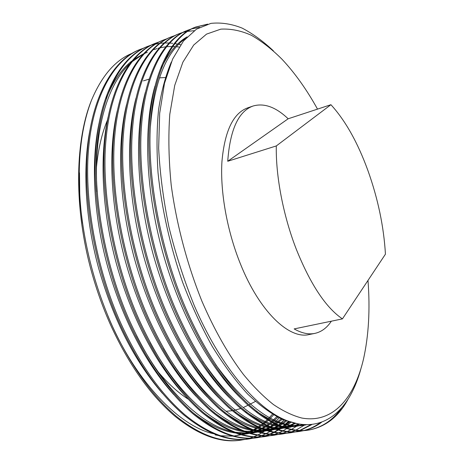 <?xml version="1.0" encoding="UTF-8"?>
<svg xmlns="http://www.w3.org/2000/svg" width="464" height="464" viewBox="0 0 464 464"><rect width="100%" height="100%" fill="white"/><g stroke="black" fill="none" stroke-linecap="round" stroke-linejoin="round"><path stroke-width="0.7" d="M158.328 372.111C168.136 383.629 178.077 392.631 188.152 399.121M225.956 411.272L232.249 410.715M233.386 410.518L240.723 408.552M243.217 407.578L248.06 405.223M253.019 106.036L247.538 107.921C233.189 113.233 224.651 131.138 221.937 161.64C220.075 191.504 226.983 230.579 240.311 263.633C259.451 311.704 289.275 339.59 309.134 334.55L314.812 333.401C308.543 334.695 301.658 333.198 294.153 328.912L342.438 318.884C325.908 307.673 310.555 284.525 296.38 249.452C283.272 215.876 275.674 176.047 276.306 145.934L227.731 161.263L288.161 118.778C275.831 107.045 264.115 102.793 253.019 106.036C238.479 111.261 230.045 129.671 227.731 161.263M288.161 118.778L330.919 104.707C345.39 120.559 357.738 142.547 367.958 170.665C377.998 198.801 383.821 226.635 385.439 254.168L342.438 318.884M82.505 223.259C80.098 205.546 79.089 188.726 79.477 172.805L79.785 197.362M132.107 53.331C115.414 60.076 101.918 75.62 91.605 99.969C75.586 139.014 73.701 202.594 89.842 265.478C95.503 287.042 102.614 307.301 111.18 326.25C129.363 365.533 150.713 395.606 175.224 416.463C198.841 435.348 220.626 443.253 240.572 440.185L245.143 439.385M91.605 99.969C81.026 127.165 77.227 161.466 80.197 202.867C84.233 245.932 94.929 286.972 112.276 325.989C130.459 365.307 151.803 395.403 176.303 416.283C199.903 435.18 221.664 443.097 241.587 440.034M139.397 49.723C114.324 59.276 92.812 94.517 87.812 146.125C82.325 197.333 94.911 269.021 120.008 324.185C138.202 363.718 159.488 393.988 183.872 415.002C207.356 434.026 228.972 442.018 248.71 438.973L253.327 438.167M143.753 48.105L140.348 49.341C115.316 58.876 93.838 94.117 88.868 145.754C83.416 196.985 96.025 268.72 121.121 323.924C139.316 363.486 160.59 393.785 184.962 414.816C208.429 433.857 230.016 441.861 249.736 438.822M180.658 44.77L178.646 44.306M177.608 44.092L174.905 43.616M172.765 43.332L171.75 43.222M171.199 43.169L169.563 43.053M168.942 43.019L164.703 42.972M164.111 42.995L160.086 43.309M159.523 43.378L155.695 44.022M155.162 44.132L151.519 45.078M151.009 45.228L147.54 46.446M148.022 46.249L147.059 46.638C122.276 56.069 101.077 91.309 96.315 143.115C91.072 194.509 103.832 266.585 128.94 322.097C147.14 361.879 168.362 392.353 192.612 413.523C215.963 432.692 237.4 440.765 256.928 437.755L261.586 436.931M151.473 45.002L148.033 46.243C123.273 55.663 102.121 90.909 97.388 142.738C92.174 194.155 104.957 266.284 130.065 321.836C148.265 361.647 169.482 392.15 193.714 413.337C217.042 432.523 238.461 440.609 257.961 437.598M154.819 43.506C130.303 52.826 109.434 88.073 104.916 140.07C99.917 191.649 112.862 264.126 137.976 319.986C156.177 360.018 177.335 390.7 201.446 412.032C224.651 431.34 245.914 439.507 265.228 436.52L269.932 435.684M159.268 41.864L155.788 43.117C131.312 52.415 110.484 87.667 106.001 139.687C101.03 191.29 113.993 263.819 139.113 319.719C157.313 359.786 178.466 390.491 202.559 411.841C225.748 431.172 246.981 439.35 266.272 436.369M162.644 40.351C138.417 49.549 117.885 84.796 113.61 136.99C108.866 188.761 121.991 261.638 147.111 317.852C165.317 358.138 186.406 389.029 210.378 410.518C233.438 429.983 254.516 438.231 273.609 435.278L278.354 434.426M167.139 38.698L163.624 39.956C139.432 49.138 118.946 84.384 114.707 136.602C109.991 188.396 123.14 261.325 148.265 317.585C166.472 357.901 187.549 388.815 211.497 410.333C234.54 429.809 255.594 438.074 274.659 435.122M170.543 37.166C146.607 46.238 126.423 81.49 122.409 133.876C117.914 185.832 131.231 259.115 156.356 315.694C174.563 356.236 195.582 387.336 219.402 408.993C242.312 428.603 263.204 436.943 282.066 434.02L286.862 433.156M175.085 35.502L171.535 36.766C147.639 45.826 127.496 81.072 123.511 133.481C119.057 185.467 132.391 258.802 157.516 315.421C175.728 355.998 196.736 387.127 220.539 408.801C243.432 428.429 264.294 436.786 283.133 433.863M194.201 30.694L187.549 31.366M186.986 31.471L183.158 32.37M182.63 32.521L179.011 33.756M178.518 33.953C154.889 42.897 135.053 78.143 131.3 130.726C127.072 182.874 140.575 256.569 165.706 313.507C183.918 354.31 204.856 385.625 228.526 407.45C251.285 427.211 271.979 435.644 290.609 432.75L295.452 431.874M183.106 32.277L179.522 33.547C155.927 42.479 136.138 77.72 132.42 130.332C128.226 182.503 141.752 256.25 166.883 313.229C185.095 354.073 206.022 385.41 229.674 407.259C252.41 427.037 273.081 435.481 291.682 432.593M186.574 30.699C163.253 39.521 143.776 74.762 140.296 127.542C136.335 179.881 150.034 253.988 175.166 311.298C193.378 352.367 214.24 383.896 237.754 405.89C260.35 425.807 280.842 434.333 299.239 431.468L304.129 430.575M199.601 27.353L191.748 28.855M191.214 29.017L187.589 30.293C164.308 39.098 144.878 74.333 141.427 127.142C137.501 179.504 151.223 253.663 176.355 311.019C194.567 352.124 215.418 383.682 238.914 405.693C261.487 425.627 281.961 434.165 300.324 431.311M206.219 24.58L195.216 27.225M195.727 27.011L194.7 27.428C171.709 36.105 152.604 71.34 149.391 124.317C145.713 176.848 159.604 251.378 184.736 309.059C202.948 350.395 223.729 382.15 247.08 404.312C269.509 424.386 289.803 433.005 307.951 430.174L309.053 430.012C325.798 426.758 338.79 416.515 348.023 399.272M207.727 24.128L195.738 27.011C172.77 35.676 153.712 70.911 150.533 123.917C146.891 176.471 160.811 251.053 185.942 308.78C204.154 350.152 224.924 381.93 248.252 404.115C270.663 424.206 290.928 432.837 309.047 430.012M245.653 439.275L249.226 438.341M249.736 438.184L253.321 436.943M253.831 436.74L257.427 435.168M257.943 434.913L261.545 432.982M262.061 432.674L264.463 431.166M265.06 430.766L265.663 430.348M266.179 429.983L266.533 429.728M267.142 429.281L267.919 428.701M270.373 426.729L272.287 425.053M273.105 424.293L273.882 423.557M274.392 423.058L279.154 417.913M253.837 438.051L257.445 437.094M257.961 436.931L261.574 435.65M262.096 435.447L265.721 433.817M266.237 433.556L269.868 431.543M270.384 431.23L272.316 429.989M273.047 429.49L274.015 428.806M275.222 427.912L278.156 425.546M278.673 425.099L283.881 420.053M257.45 437.674L261.07 436.972M261.586 436.844L265.222 435.824M265.744 435.655L269.387 434.298M269.909 434.078L273.563 432.349M274.085 432.071L277.739 429.942M278.261 429.606L279.235 428.962M279.328 428.898L279.896 428.504M280.331 428.197L281.445 427.385M283.243 425.993L288.132 421.643M262.108 436.815L265.744 435.829M266.266 435.667L269.915 434.345M270.437 434.13L274.091 432.442M274.613 432.175L278.272 430.082M278.794 429.757L280.25 428.794M281.12 428.197L282.448 427.228M285.447 424.838L288.747 421.846M270.454 435.568L274.125 434.559M274.647 434.385L278.33 433.022M278.858 432.802L282.541 431.05M283.069 430.772L286.752 428.597M287.28 428.255L288.272 427.588M288.422 427.483L288.852 427.182M289.275 426.88L290.963 425.616M293.109 423.87L293.834 423.243M278.881 434.304L282.588 433.266M283.115 433.092L286.827 431.682M287.361 431.45L291.073 429.635M291.607 429.345L296.374 426.358L303.363 424.717M296.479 426.288L298.828 424.543M287.396 433.034L291.131 431.967M291.665 431.787L295.411 430.325M295.945 430.087L304.976 424.815M291.148 432.668L294.913 431.909M295.446 431.769L299.216 430.627M299.756 430.435L310.799 424.711M295.991 431.746L299.761 430.644M300.301 430.459L311.738 424.624M299.785 431.387L303.578 430.609M304.123 430.47C309.819 428.945 315.079 426.422 319.905 422.907M304.668 430.447C310.758 428.887 316.349 426.201 321.448 422.385M308.502 430.093C321.865 427.559 332.85 420.245 341.469 408.14M317.515 109.121C306.727 89.61 294.872 72.964 281.95 59.189C271.985 49.242 261.812 41.29 251.436 35.322C241.031 30.653 230.823 28.594 220.806 29.145L206.538 34.116L193.703 45.043L182.897 62.153L174.737 85.359L169.801 114.231C168.217 136.027 168.693 159.674 171.216 185.171C176.494 224.158 187.16 264.48 201.956 301.281C214.432 330.061 228.253 354.444 243.414 374.442C253.472 386.64 263.488 396.679 273.464 404.567C283.301 411.191 292.743 415.68 301.797 418.029C333.036 423.736 354.444 397.816 363.48 359.165C368.706 335.687 370.208 309.442 367.993 280.424M360.864 368.973C358.196 378.688 354.722 387.423 350.442 395.177C336.017 420.906 312.347 432.425 282.883 418.94C253.646 405.339 219.298 363.938 194.242 305.532C184.005 280.111 175.554 253.866 168.879 226.797C163.316 199.456 159.912 173.252 158.653 148.173L159.686 113.262L164.476 83.387L172.631 59.056L183.466 41.018L196.487 29.151L210.94 23.368C221.16 22.307 231.559 23.884 242.15 28.107C252.764 33.669 263.181 41.244 273.389 50.825M215.151 434.89L217.697 435.377M220.388 435.783L232.655 436.119M233.897 436.003L241.065 434.785M241.941 434.571L245.067 433.66M276.306 145.934L330.919 104.707M331.348 321.187C326.911 327.886 321.401 331.957 314.812 333.401M148.985 79.17L143.428 80.864M107.462 120.095C101.9 133.255 98.235 148.921 96.466 167.086M237.034 435.354L240.526 434.64M241.408 434.42L244.099 433.654M245.114 433.33L246.993 432.663M247.73 432.378L248.159 432.21M249.174 431.793L252.225 430.389M253.251 429.867L256.296 428.156M257.317 427.53L257.717 427.274M258.332 426.874L260.374 425.471M261.389 424.728L262.554 423.835M263.14 423.365L267.194 419.839M267.763 419.294L273.139 413.523M89.958 130.071C82.569 167.208 85.022 218.614 98.82 268.882C113.471 319.87 134.688 361.375 162.475 393.402M244.105 434.287L248.17 433.509M249.928 433.069L255.484 431.247M257.369 430.47L260.443 429.014M261.725 428.342L264.55 426.694M265.57 426.045L266.185 425.645M266.8 425.227L268.65 423.905M269.671 423.127L271.022 422.054M271.614 421.567L276.811 416.713M145.412 53.041L144.292 53.505M143.208 53.981L133.545 59.694M131.648 61.155C121.469 69.211 113.019 81.635 106.308 98.42M98.983 123.563C90.985 161.269 93.293 214.252 107.59 266.44C121.893 317.846 145.806 363.608 173.617 394.47M193.291 412.972C208.11 424.45 222.163 431.12 235.445 432.993M237.887 433.306L249.423 433.405M250.63 433.272L258.007 432.042M253.28 432.889L257.659 431.938M258.523 431.7L260.478 431.108M261.51 430.766L264.051 429.803M265.64 429.125L268.737 427.622M270.274 426.787L272.873 425.215M273.905 424.537L274.729 423.974M275.349 423.539L281.12 418.853M179.127 47.044L176.395 46.719M175.137 46.62L172.533 46.499M171.773 46.487L166.773 46.696M165.619 46.812L159.935 47.809M159.077 48.018L158.102 48.279M157.076 48.575L154.083 49.59M108.089 117.154C99.505 155.365 101.668 209.885 116.47 263.975C131.237 317.132 156.194 364.455 184.788 395.409M203.684 412.809C218.045 423.736 231.652 430.07 244.505 431.804M246.889 432.094L258.204 432.1M259.388 431.961L264.631 430.998M265.669 430.737L266.342 430.557M267.2 430.314L268.784 429.815M269.828 429.461L272.693 428.342M273.992 427.767L277.118 426.207M278.899 425.198L285.435 420.674M117.282 110.832C108.118 149.483 110.154 205.506 125.448 261.487C140.679 316.384 166.669 365.249 195.988 396.239M214.13 412.595C228.033 423 241.205 429.003 253.64 430.598M255.966 430.865L267.055 430.778M268.227 430.627L274.033 429.647M269.845 430.372L272.983 429.722M274.027 429.455L275.1 429.159M275.952 428.904L277.17 428.51M278.22 428.139L281.37 426.868M282.419 426.393L289.768 422.165M126.562 104.586C116.829 143.62 118.743 201.121 134.537 258.982C150.226 315.607 177.236 365.997 207.222 396.952M224.628 412.334C238.084 422.228 250.827 427.912 262.85 429.38M265.118 429.623L275.987 429.438M277.141 429.275L282.472 428.359M278.243 429.096L281.41 428.434M282.472 428.162L283.939 427.738M284.786 427.472L285.644 427.187M286.7 426.805L294.112 423.307M135.917 98.414C125.64 137.773 127.438 196.719 143.73 256.453C159.877 314.801 187.903 366.711 218.492 397.561M235.184 412.02C248.199 421.428 260.513 426.805 272.136 428.139M274.352 428.359L285 428.081M286.729 427.808L289.925 427.135M290.992 426.851L298.468 424.09M145.354 92.307C134.548 131.933 136.242 192.293 153.033 253.895C169.638 313.966 198.667 367.384 229.796 398.071M245.798 411.661C258.373 420.599 270.274 425.674 281.503 426.886M283.661 427.083L296.374 426.358L281.404 426.242M295.295 426.509L302.441 424.635M187.114 36.871C177.039 42.531 168.449 52.977 161.35 68.202M154.872 86.269C143.556 126.092 145.157 187.85 162.446 251.32C179.51 313.107 209.531 368.022 241.147 398.495M256.47 411.255C273.255 422.878 288.724 427.588 302.864 425.378L305.712 424.844M171.373 61.938C165.648 75.423 161.385 91.292 158.589 109.55C156.704 128.696 156.525 149.826 158.056 172.933C161.692 208.684 170.265 246.802 182.636 282.303C191.33 305.074 201.156 326.349 212.094 346.132C223.573 364.774 235.428 380.753 247.666 394.058C259.834 405.577 271.527 414.085 282.744 419.578L298.903 424.148M107.758 315.526C134.009 379.917 179.005 426.288 213.359 433.683M238.044 435.209L240.804 434.716M241.744 434.513L245.114 433.649M246.129 433.341L247.602 432.854M248.362 432.587L253.251 430.546M254.272 430.047L257.334 428.4M259.202 427.269L261.412 425.807M262.433 425.082L263.477 424.316M264.068 423.858L268.157 420.419M268.731 419.891L273.586 414.903M246.135 433.979L249.191 433.428M250.299 433.179L256.116 431.456M256.87 431.172L257.375 430.981M258.402 430.569L261.481 429.183M262.525 428.661L265.594 426.955M266.62 426.329L267.067 426.051M267.693 425.645L269.706 424.264M270.732 423.51L271.962 422.565M272.559 422.089L277.89 417.275M147.326 52.275L144.118 53.691M142.929 54.282L131.631 62.037M129.236 64.247C106.726 85.852 93.16 132.64 97.086 191.516M136.573 335.646C163.728 389.905 201.95 425.059 231.617 431.491M234.906 432.216L248.977 433.272M250.34 433.19L254.307 432.744M258.929 431.822L261.516 431.114M262.549 430.789L264.706 430.029M266.684 429.241L269.787 427.802M271.098 427.124L273.934 425.494M274.966 424.838L275.628 424.403M276.254 423.98L282.199 419.34M150.197 342.56C177.254 392.938 212.912 424.351 240.857 430.372M244.052 431.056L257.816 431.984M259.156 431.891L265.669 430.917M267.635 430.447L269.833 429.826M270.872 429.49L273.377 428.585M275.048 427.895L278.18 426.404M279.746 425.563L282.35 424.003M283.394 423.319L286.52 421.08M163.566 348.336C190.339 395.276 223.735 423.609 250.166 429.235M253.28 429.879L266.73 430.679M268.047 430.575L270.889 430.227M275.082 429.403L275.523 429.293M276.428 429.055L278.232 428.521M279.282 428.179L282.124 427.112M283.492 426.526L286.648 424.983M287.697 424.409L290.853 422.484M176.761 353.284C203.104 397.114 234.482 422.826 259.556 428.075M262.578 428.678L275.726 429.357M277.02 429.241L279.299 428.951M283.533 428.11L284.397 427.889M285.29 427.64L286.711 427.211M287.773 426.851L295.197 423.539M189.828 357.582C217.216 398.733 243.612 421.84 269.016 426.903M271.95 427.466L284.803 428.017M286.073 427.889L290.998 427.06M292.071 426.805L299.506 424.253M202.809 361.352C229.326 399.707 254.568 421.161 278.551 425.714M185.983 38.077C166.187 51.794 154.315 81.438 150.359 127.008M215.725 364.687C248.571 409.602 278.342 429.728 305.039 425.047L306.176 424.856M255.397 401.441L248.948 404.765M139.38 49.729L140.337 49.346M154.808 43.512L155.776 43.117M162.632 40.356L163.612 39.962M170.532 37.172L171.523 36.772M178.507 33.953L179.51 33.553M186.563 30.705L187.578 30.299M165.294 77.54L159.407 77.865M262.56 431.491L260.49 431.804M287.796 427.663L286.143 427.912"/></g></svg>
